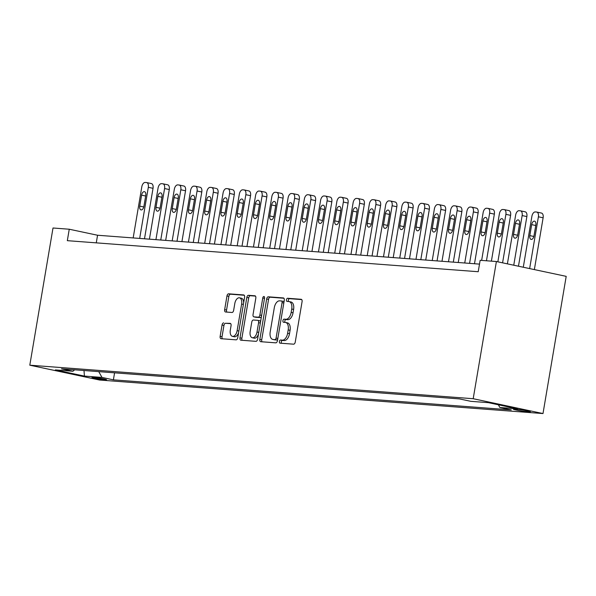<?xml version="1.0" encoding="UTF-8"?>
<svg xmlns="http://www.w3.org/2000/svg" width="596" height="596" viewBox="0 0 596 596"><rect width="100%" height="100%" fill="white"/><g stroke="black" fill="none" stroke-linecap="round" stroke-linejoin="round"><path stroke-width="0.89" d="M279.405 341.523A1.594 0.894 -78 0 0 279.971 343.147A1.594 0.894 -78 0 0 280.038 343.162L293.597 344.183A2.28 1.274 -78 0 0 295.251 342.037L302.083 301.636A2.28 1.274 -78 0 0 301.285 299.311A2.28 1.274 -78 0 0 301.189 299.296L287.63 298.268A1.594 0.894 -78 0 0 286.467 299.773A1.594 0.894 -78 0 0 287.034 301.405A1.594 0.894 -78 0 0 287.093 301.412L288.851 301.546A7.301 4.068 -78 0 1 289.157 301.591A7.301 4.068 -78 0 1 291.72 309.033L291.153 312.401A7.301 4.068 -78 0 1 285.849 319.277L284.098 319.143A1.594 0.894 -78 0 0 282.936 320.648A1.594 0.894 -78 0 0 283.502 322.28A1.594 0.894 -78 0 0 283.569 322.287L285.32 322.421A7.301 4.068 -78 0 1 285.626 322.466A7.301 4.068 -78 0 1 288.188 329.908L287.622 333.276A7.301 4.068 -78 0 1 282.325 340.152L280.567 340.018A1.594 0.894 -78 0 0 279.405 341.523M285.626 322.466L287.51 322.861A7.301 4.068 -78 0 1 290.073 330.311L289.507 333.678A7.301 4.068 -78 0 1 284.21 340.554L282.452 340.42A1.594 0.894 -78 0 0 281.297 341.925A1.594 0.894 -78 0 0 281.476 343.266M301.74 299.594L289.514 298.671A1.594 0.894 -78 0 0 288.352 300.175A1.594 0.894 -78 0 0 288.538 301.524M289.157 301.591L291.042 301.993A7.301 4.068 -78 0 1 293.605 309.436L293.038 312.803A7.301 4.068 -78 0 1 287.741 319.68L285.983 319.545A1.594 0.894 -78 0 0 284.821 321.05A1.594 0.894 -78 0 0 285.007 322.399M105.283 379.816A7.435 0.462 -170.4 0 0 106.58 379.771A7.435 0.462 -170.4 0 0 101.462 378.46A7.435 0.462 -170.4 0 0 93.214 377.253A7.435 0.462 -170.4 0 0 91.918 377.29A7.435 0.462 -170.4 0 0 97.029 378.609A7.435 0.462 -170.4 0 0 105.283 379.816M223.716 322.876A2.28 1.274 -78 0 0 222.055 325.021L220.14 336.36A2.28 1.274 -78 0 0 220.945 338.684A2.28 1.274 -78 0 0 221.034 338.699L236.098 339.839A2.28 1.274 -78 0 0 237.752 337.686L244.591 297.292A2.28 1.274 -78 0 0 243.786 294.96A2.28 1.274 -78 0 0 243.69 294.945L228.633 293.813A2.28 1.274 -78 0 0 226.972 295.959L224.655 309.652A2.28 1.274 -78 0 0 225.459 311.976A2.28 1.274 -78 0 0 225.556 311.991L232 312.475A2.28 1.274 -78 0 0 233.654 310.33L234.802 303.543A6.102 3.405 -78 0 1 239.488 297.829A6.102 3.405 -78 0 1 241.633 304.057L237.133 330.653A6.102 3.405 -78 0 1 232.455 336.36A6.102 3.405 -78 0 1 230.309 330.139L231.054 325.707A2.28 1.274 -78 0 0 230.257 323.375A2.28 1.274 -78 0 0 230.16 323.36L225.601 323.278A2.28 1.274 -78 0 0 223.947 325.423L222.025 336.762A2.28 1.274 -78 0 0 222.375 338.804M473.194 398.717L496.401 261.525L480.145 260.296L478.215 271.724L67.326 240.665L69.255 229.229L53.007 228L29.8 365.192L473.194 398.717L542.993 413.557L99.599 380.032L29.8 365.192M259.834 339.362A2.28 1.274 -78 0 0 260.638 341.687A2.28 1.274 -78 0 0 260.728 341.702L275.792 342.842A2.28 1.274 -78 0 0 277.445 340.689L284.277 300.295A2.28 1.274 -78 0 0 283.48 297.963A2.28 1.274 -78 0 0 283.383 297.948L268.327 296.808A2.28 1.274 -78 0 0 266.665 298.961L259.834 339.362L261.719 339.757A2.28 1.274 -78 0 0 262.069 341.799M255.945 341.337L240.881 340.197A2.28 1.274 -78 0 1 240.791 340.189A2.28 1.274 -78 0 1 239.987 337.858L246.819 297.456A2.28 1.274 -78 0 1 248.48 295.311L254.924 295.795A2.28 1.274 -78 0 1 255.013 295.81A2.28 1.274 -78 0 1 255.818 298.142L253.047 314.524A2.28 1.274 -78 0 0 253.851 316.849A2.28 1.274 -78 0 0 253.941 316.863L258.217 317.191A2.28 1.274 -78 0 0 259.878 315.038L262.762 297.985A1.594 0.894 -78 0 1 263.983 296.488A1.594 0.894 -78 0 1 264.55 298.119L257.599 339.191A2.28 1.274 -78 0 1 255.945 341.337M517.425 409.348L514.564 409.132A7.204 0.447 -170.4 0 0 513.305 409.176A7.204 0.447 -170.4 0 0 518.267 410.443A7.204 0.447 -170.4 0 0 526.261 411.62L529.121 411.836A7.204 0.447 -170.4 0 0 530.373 411.791A7.204 0.447 -170.4 0 0 525.419 410.517A7.204 0.447 -170.4 0 0 517.425 409.348M114.581 372.828L113.389 379.846L511.279 409.929L499.865 407.5L517.417 408.834L488.37 402.658L470.818 401.332L459.404 398.903L61.515 368.82L72.928 371.248L74.656 369.811M113.389 379.846L101.983 377.424L84.423 376.091L55.376 369.922L72.928 371.248M496.401 261.525L566.2 276.358L542.993 413.557M479.504 264.117L97.558 235.241L69.255 229.229M96.269 242.848L97.558 235.241M499.865 407.5L498.345 404.773M98.75 371.636L101.983 377.424M84.423 376.091L83.999 370.518M283.934 298.253L270.212 297.21A2.28 1.274 -78 0 0 268.558 299.363L261.719 339.757M274.92 339.593A1.594 0.894 -78 0 0 276.075 338.088L282.079 302.626A1.594 0.894 -78 0 0 281.513 300.995A1.594 0.894 -78 0 0 281.446 300.987L279.599 300.846A7.301 4.068 -78 0 0 274.302 307.722L270.197 331.957A7.301 4.068 -78 0 0 272.767 339.407A7.301 4.068 -78 0 0 273.065 339.452L276.805 339.988A1.594 0.894 -78 0 0 277.676 339.333M283.964 302.165A1.594 0.894 -78 0 0 283.398 301.397A1.594 0.894 -78 0 0 283.338 301.39L281.58 301.017M274.361 339.727A7.301 4.068 -78 0 0 274.652 339.809A7.301 4.068 -78 0 0 274.957 339.854L273.065 339.452M276.805 339.988L274.957 339.854M255.468 296.1L250.365 295.713A2.28 1.274 -78 0 0 248.711 297.858L241.872 338.26A2.28 1.274 -78 0 0 242.222 340.301M255.647 317.228A2.28 1.274 -78 0 0 255.736 317.251A2.28 1.274 -78 0 0 255.833 317.266L260.109 317.586A2.28 1.274 -78 0 0 261.443 316.461M250.171 331.525A6.102 3.405 -78 0 0 252.317 337.753A6.102 3.405 -78 0 0 257.003 332.039L258.582 322.674A2.28 1.274 -78 0 0 257.785 320.343A2.28 1.274 -78 0 0 257.688 320.328L253.412 320.007A2.28 1.274 -78 0 0 251.758 322.153L250.171 331.525M252.317 337.753L254.201 338.155A6.102 3.405 -78 0 0 258.455 334.147M260.504 322.026A2.28 1.274 -78 0 0 259.67 320.745A2.28 1.274 -78 0 0 259.573 320.73L257.874 320.372M230.704 323.665L225.601 323.278M232.455 336.36L234.34 336.762A6.102 3.405 -78 0 0 238.586 332.762M243.667 302.731A6.102 3.405 -78 0 0 241.373 298.231L239.488 297.829M244.241 295.251L230.518 294.208A2.28 1.274 -78 0 0 228.864 296.361L226.547 310.054A2.28 1.274 -78 0 0 226.897 312.088M534.359 269.593L543.12 217.808A4.649 2.593 102 0 0 541.481 213.063A4.649 2.593 102 0 0 541.287 213.04M523.288 267.239L531.9 216.311A4.649 2.593 -78 0 1 535.275 211.938L536.571 212.034A4.649 2.593 -78 0 1 536.765 212.064A4.649 2.593 -78 0 1 538.397 216.802L529.643 268.587M531.677 224.632L529.822 235.606A3.718 2.071 -78 0 0 531.125 239.406A3.718 2.071 -78 0 0 533.979 235.927L535.841 224.945A3.718 2.071 -78 0 0 534.53 221.153A3.718 2.071 -78 0 0 531.677 224.632L535.744 225.497M518.468 266.211L526.864 216.579A4.649 2.593 102 0 0 525.225 211.833A4.649 2.593 102 0 0 525.039 211.811M507.397 263.857L515.644 215.081A4.649 2.593 -78 0 1 519.019 210.708L520.323 210.805A4.649 2.593 -78 0 1 520.509 210.835A4.649 2.593 -78 0 1 522.148 215.573L513.752 265.213M515.421 223.403L513.566 234.377A3.718 2.071 -78 0 0 514.877 238.177A3.718 2.071 -78 0 0 517.73 234.697L519.585 223.716A3.718 2.071 -78 0 0 518.274 219.924A3.718 2.071 -78 0 0 515.421 223.403L519.488 224.267M502.577 262.836L510.608 215.35A4.649 2.593 102 0 0 508.977 210.611A4.649 2.593 102 0 0 508.783 210.582M491.395 261.145L499.388 213.86A4.649 2.593 -78 0 1 502.763 209.479L504.067 209.576A4.649 2.593 -78 0 1 504.261 209.606A4.649 2.593 -78 0 1 505.892 214.344L497.861 261.83M499.172 222.174L497.31 233.155A3.718 2.071 -78 0 0 498.621 236.947A3.718 2.071 -78 0 0 501.474 233.468L503.329 222.494A3.718 2.071 -78 0 0 502.026 218.695A3.718 2.071 -78 0 0 499.172 222.174L503.24 223.038M486.463 260.772L494.352 214.12A4.649 2.593 102 0 0 492.721 209.382A4.649 2.593 102 0 0 492.527 209.352M474.49 263.745L483.14 212.63A4.649 2.593 -78 0 1 486.515 208.25L487.811 208.347A4.649 2.593 -78 0 1 488.005 208.376A4.649 2.593 -78 0 1 489.636 213.122L481.642 260.407M482.916 220.945L481.061 231.926A3.718 2.071 -78 0 0 482.365 235.718A3.718 2.071 -78 0 0 485.218 232.239L487.074 221.265A3.718 2.071 -78 0 0 485.77 217.465A3.718 2.071 -78 0 0 482.916 220.945L486.984 221.809M469.566 263.372L478.104 212.891A4.649 2.593 102 0 0 476.465 208.153A4.649 2.593 102 0 0 476.278 208.123M458.242 262.516L466.884 211.401A4.649 2.593 -78 0 1 470.259 207.021L471.555 207.117A4.649 2.593 -78 0 1 471.749 207.147A4.649 2.593 -78 0 1 473.388 211.893L464.738 263.007M466.661 219.715L464.805 230.697A3.718 2.071 -78 0 0 466.117 234.489A3.718 2.071 -78 0 0 468.97 231.01L470.825 220.036A3.718 2.071 -78 0 0 469.514 216.236A3.718 2.071 -78 0 0 466.661 219.715L470.728 220.58M453.31 262.143L461.848 211.662A4.649 2.593 102 0 0 460.216 206.924A4.649 2.593 102 0 0 460.023 206.894M441.986 261.286L450.628 210.172A4.649 2.593 -78 0 1 454.003 205.791L455.307 205.888A4.649 2.593 -78 0 1 455.5 205.918A4.649 2.593 -78 0 1 457.132 210.664L448.49 261.778M450.412 218.486L448.55 229.467A3.718 2.071 -78 0 0 449.861 233.26A3.718 2.071 -78 0 0 452.714 229.78L454.569 218.806A3.718 2.071 -78 0 0 453.265 215.007A3.718 2.071 -78 0 0 450.412 218.486L454.48 219.358M437.054 260.914L445.592 210.433A4.649 2.593 102 0 0 443.96 205.695A4.649 2.593 102 0 0 443.767 205.665M425.73 260.057L434.38 208.943A4.649 2.593 -78 0 1 437.755 204.562L439.051 204.659A4.649 2.593 -78 0 1 439.245 204.689A4.649 2.593 -78 0 1 440.876 209.434L432.234 260.549M434.156 217.264L432.301 228.238A3.718 2.071 -78 0 0 433.605 232.03A3.718 2.071 -78 0 0 436.458 228.551L438.313 217.577A3.718 2.071 -78 0 0 437.01 213.785A3.718 2.071 -78 0 0 434.156 217.264L438.224 218.129M420.806 259.685L429.343 209.203A4.649 2.593 102 0 0 427.704 204.465A4.649 2.593 102 0 0 427.511 204.435M409.482 258.828L418.124 207.713A4.649 2.593 -78 0 1 421.499 203.333L422.795 203.437A4.649 2.593 -78 0 1 422.989 203.46A4.649 2.593 -78 0 1 424.628 208.205L415.978 259.32M417.9 216.035L416.045 227.009A3.718 2.071 -78 0 0 417.356 230.801A3.718 2.071 -78 0 0 420.21 227.322L422.065 216.348A3.718 2.071 -78 0 0 420.754 212.556A3.718 2.071 -78 0 0 417.9 216.035L421.968 216.899M404.55 258.455L413.088 207.974A4.649 2.593 102 0 0 411.456 203.236A4.649 2.593 102 0 0 411.262 203.206M393.226 257.599L401.868 206.484A4.649 2.593 -78 0 1 405.243 202.104L406.547 202.208A4.649 2.593 -78 0 1 406.74 202.23A4.649 2.593 -78 0 1 408.372 206.976L399.73 258.09M401.652 214.806L399.789 225.78A3.718 2.071 -78 0 0 401.101 229.572A3.718 2.071 -78 0 0 403.954 226.093L405.809 215.119A3.718 2.071 -78 0 0 404.505 211.327A3.718 2.071 -78 0 0 401.652 214.806L405.72 215.67M388.294 257.226L396.832 206.745A4.649 2.593 102 0 0 395.2 202.007A4.649 2.593 102 0 0 395.006 201.977M376.97 256.369L385.619 205.255A4.649 2.593 -78 0 1 388.994 200.874L390.291 200.979A4.649 2.593 -78 0 1 390.484 201.001A4.649 2.593 -78 0 1 392.116 205.747L383.474 256.861M385.396 213.577L383.541 224.55A3.718 2.071 -78 0 0 384.845 228.343A3.718 2.071 -78 0 0 387.698 224.863L389.553 213.89A3.718 2.071 -78 0 0 388.249 210.097A3.718 2.071 -78 0 0 385.396 213.577L389.464 214.441M372.046 255.997L380.583 205.523A4.649 2.593 102 0 0 378.944 200.778A4.649 2.593 102 0 0 378.751 200.748M360.714 255.14L369.364 204.026A4.649 2.593 -78 0 1 372.738 199.645L374.035 199.749A4.649 2.593 -78 0 1 374.228 199.772A4.649 2.593 -78 0 1 375.867 204.517L367.218 255.632M369.14 212.347L367.285 223.321A3.718 2.071 -78 0 0 368.589 227.113A3.718 2.071 -78 0 0 371.442 223.634L373.305 212.66A3.718 2.071 -78 0 0 371.993 208.868A3.718 2.071 -78 0 0 369.14 212.347L373.208 213.212M355.79 254.768L364.327 204.294A4.649 2.593 102 0 0 362.696 199.548A4.649 2.593 102 0 0 362.502 199.518M344.466 253.911L353.108 202.796A4.649 2.593 -78 0 1 356.483 198.423L357.786 198.52A4.649 2.593 -78 0 1 357.98 198.542A4.649 2.593 -78 0 1 359.611 203.288L350.962 254.403M352.884 211.118L351.029 222.092A3.718 2.071 -78 0 0 352.34 225.884A3.718 2.071 -78 0 0 355.194 222.405L357.049 211.431A3.718 2.071 -78 0 0 355.738 207.639A3.718 2.071 -78 0 0 352.884 211.118L356.952 211.982M339.534 253.538L348.071 203.065A4.649 2.593 102 0 0 346.44 198.319A4.649 2.593 102 0 0 346.246 198.289M328.21 252.682L336.859 201.567A4.649 2.593 -78 0 1 340.227 197.194L341.53 197.291A4.649 2.593 -78 0 1 341.724 197.321A4.649 2.593 -78 0 1 343.356 202.059L334.714 253.173M336.636 209.889L334.781 220.863A3.718 2.071 -78 0 0 336.084 224.655A3.718 2.071 -78 0 0 338.938 221.176L340.793 210.202A3.718 2.071 -78 0 0 339.489 206.41A3.718 2.071 -78 0 0 336.636 209.889L340.703 210.753M323.285 252.309L331.823 201.835A4.649 2.593 102 0 0 330.184 197.09A4.649 2.593 102 0 0 329.99 197.06M311.954 251.452L320.603 200.338A4.649 2.593 -78 0 1 323.978 195.965L325.274 196.062A4.649 2.593 -78 0 1 325.468 196.091A4.649 2.593 -78 0 1 327.107 200.83L318.458 251.944M320.38 208.66L318.525 219.633A3.718 2.071 -78 0 0 319.829 223.425A3.718 2.071 -78 0 0 322.682 219.946L324.544 208.972A3.718 2.071 -78 0 0 323.233 205.18A3.718 2.071 -78 0 0 320.38 208.66L324.447 209.524M307.029 251.08L315.567 200.606A4.649 2.593 102 0 0 313.936 195.86A4.649 2.593 102 0 0 313.742 195.831M295.705 250.223L304.347 199.109A4.649 2.593 -78 0 1 307.722 194.736L309.026 194.832A4.649 2.593 -78 0 1 309.212 194.862A4.649 2.593 -78 0 1 310.851 199.6L302.202 250.715M304.124 207.43L302.269 218.404A3.718 2.071 -78 0 0 303.58 222.196A3.718 2.071 -78 0 0 306.433 218.717L308.288 207.743A3.718 2.071 -78 0 0 306.977 203.951A3.718 2.071 -78 0 0 304.124 207.43L308.192 208.295M290.774 249.851L299.311 199.377A4.649 2.593 102 0 0 297.68 194.631A4.649 2.593 102 0 0 297.486 194.609M279.45 248.994L288.091 197.879A4.649 2.593 -78 0 1 291.466 193.506L292.77 193.603A4.649 2.593 -78 0 1 292.964 193.633A4.649 2.593 -78 0 1 294.595 198.371L285.953 249.486M287.875 206.201L286.02 217.175A3.718 2.071 -78 0 0 287.324 220.967A3.718 2.071 -78 0 0 290.178 217.488L292.033 206.514A3.718 2.071 -78 0 0 290.729 202.722A3.718 2.071 -78 0 0 287.875 206.201L291.943 207.065M274.525 248.621L283.063 198.148A4.649 2.593 102 0 0 281.424 193.402A4.649 2.593 102 0 0 281.23 193.38M263.194 247.765L271.843 196.65A4.649 2.593 -78 0 1 275.218 192.277L276.514 192.374A4.649 2.593 -78 0 1 276.708 192.404A4.649 2.593 -78 0 1 278.339 197.142L269.697 248.256M271.62 204.972L269.764 215.946A3.718 2.071 -78 0 0 271.068 219.745A3.718 2.071 -78 0 0 273.922 216.266L275.784 205.285A3.718 2.071 -78 0 0 274.473 201.493A3.718 2.071 -78 0 0 271.62 204.972L275.687 205.836M258.269 247.392L266.807 196.918A4.649 2.593 102 0 0 265.168 192.173A4.649 2.593 102 0 0 264.982 192.15M246.945 246.535L255.587 195.421A4.649 2.593 -78 0 1 258.962 191.048L260.266 191.145A4.649 2.593 -78 0 1 260.452 191.174A4.649 2.593 -78 0 1 262.091 195.913L253.442 247.027M255.364 203.743L253.509 214.716A3.718 2.071 -78 0 0 254.82 218.516A3.718 2.071 -78 0 0 257.673 215.037L259.528 204.055A3.718 2.071 -78 0 0 258.217 200.263A3.718 2.071 -78 0 0 255.364 203.743L259.431 204.607M242.013 246.163L250.551 195.689A4.649 2.593 102 0 0 248.919 190.944A4.649 2.593 102 0 0 248.726 190.921M230.689 245.306L239.331 194.192A4.649 2.593 -78 0 1 242.706 189.819L244.01 189.915A4.649 2.593 -78 0 1 244.204 189.945A4.649 2.593 -78 0 1 245.835 194.683L237.193 245.798M239.115 202.513L237.253 213.487A3.718 2.071 -78 0 0 238.564 217.287A3.718 2.071 -78 0 0 241.417 213.808L243.272 202.826A3.718 2.071 -78 0 0 241.969 199.034A3.718 2.071 -78 0 0 239.115 202.513L243.183 203.378M225.757 244.934L234.295 194.46A4.649 2.593 102 0 0 232.663 189.714A4.649 2.593 102 0 0 232.47 189.692M214.433 244.077L223.083 192.962A4.649 2.593 -78 0 1 226.458 188.589L227.754 188.686A4.649 2.593 -78 0 1 227.948 188.716A4.649 2.593 -78 0 1 229.579 193.454L220.937 244.569M222.859 201.284L221.004 212.258A3.718 2.071 -78 0 0 222.308 216.057A3.718 2.071 -78 0 0 225.161 212.578L227.016 201.597A3.718 2.071 -78 0 0 225.713 197.805A3.718 2.071 -78 0 0 222.859 201.284L226.927 202.148M209.509 243.704L218.047 193.231A4.649 2.593 102 0 0 216.408 188.492A4.649 2.593 102 0 0 216.221 188.463M198.185 242.855L206.827 191.741A4.649 2.593 -78 0 1 210.202 187.36L211.498 187.457A4.649 2.593 -78 0 1 211.692 187.487A4.649 2.593 -78 0 1 213.331 192.225L204.681 243.347M206.603 200.055L204.748 211.036A3.718 2.071 -78 0 0 206.06 214.828A3.718 2.071 -78 0 0 208.913 211.349L210.768 200.375A3.718 2.071 -78 0 0 209.457 196.576A3.718 2.071 -78 0 0 206.603 200.055L210.671 200.919M193.253 242.483L201.791 192.001A4.649 2.593 102 0 0 200.159 187.263A4.649 2.593 102 0 0 199.965 187.233M181.929 241.626L190.571 190.511A4.649 2.593 -78 0 1 193.946 186.131L195.25 186.228A4.649 2.593 -78 0 1 195.443 186.257A4.649 2.593 -78 0 1 197.075 191.003L188.433 242.118M190.355 198.826L188.492 209.807A3.718 2.071 -78 0 0 189.804 213.599A3.718 2.071 -78 0 0 192.657 210.12L194.512 199.146A3.718 2.071 -78 0 0 193.208 195.346A3.718 2.071 -78 0 0 190.355 198.826L194.423 199.69M176.997 241.253L185.535 190.772A4.649 2.593 102 0 0 183.903 186.034A4.649 2.593 102 0 0 183.71 186.004M165.673 240.397L174.323 189.282A4.649 2.593 -78 0 1 177.697 184.902L178.994 184.998A4.649 2.593 -78 0 1 179.187 185.028A4.649 2.593 -78 0 1 180.819 189.774L172.177 240.888M174.099 197.596L172.244 208.578A3.718 2.071 -78 0 0 173.548 212.37A3.718 2.071 -78 0 0 176.401 208.891L178.256 197.917A3.718 2.071 -78 0 0 176.952 194.117A3.718 2.071 -78 0 0 174.099 197.596L178.167 198.461M160.749 240.024L169.286 189.543A4.649 2.593 102 0 0 167.647 184.805A4.649 2.593 102 0 0 167.454 184.775M149.425 239.167L158.067 188.053A4.649 2.593 -78 0 1 161.441 183.672L162.738 183.769A4.649 2.593 -78 0 1 162.931 183.799A4.649 2.593 -78 0 1 164.571 188.545L155.921 239.659M157.843 196.367L155.988 207.348A3.718 2.071 -78 0 0 157.299 211.14A3.718 2.071 -78 0 0 160.153 207.661L162.008 196.687A3.718 2.071 -78 0 0 160.696 192.888A3.718 2.071 -78 0 0 157.843 196.367L161.911 197.239M144.493 238.795L153.03 188.314A4.649 2.593 102 0 0 151.399 183.575A4.649 2.593 102 0 0 151.205 183.546M133.169 237.938L141.811 186.824A4.649 2.593 -78 0 1 145.186 182.443L146.489 182.54A4.649 2.593 -78 0 1 146.683 182.57A4.649 2.593 -78 0 1 148.315 187.315L139.673 238.43M141.595 195.145L139.732 206.119A3.718 2.071 -78 0 0 141.043 209.911A3.718 2.071 -78 0 0 143.897 206.432L145.752 195.458A3.718 2.071 -78 0 0 144.448 191.666A3.718 2.071 -78 0 0 141.595 195.145L145.662 196.01M529.203 411.337L529.121 411.836M526.41 410.711L526.261 411.62M284.21 340.554L282.325 340.152M289.507 333.678L287.622 333.276M290.073 330.311L288.188 329.908M285.983 319.545L284.098 319.143M287.741 319.68L285.849 319.277M293.038 312.803L291.153 312.401M293.605 309.436L291.72 309.033M289.514 298.671L287.63 298.268M282.452 340.42L280.567 340.018M268.558 299.363L266.665 298.961M270.212 297.21L268.327 296.808M277.825 338.461L276.075 338.088M283.823 302.999L282.079 302.626M241.872 338.26L239.987 337.858M248.711 297.858L246.819 297.456M250.365 295.713L248.48 295.311M255.833 317.266L253.941 316.863M260.109 317.586L258.217 317.191M261.622 315.411L259.878 315.038M264.505 298.35L262.762 297.985M258.746 332.412L257.003 332.039M260.333 323.039L258.582 322.674M238.884 331.026L237.133 330.653M243.377 304.429L241.633 304.057M226.547 310.054L224.655 309.652M228.864 296.361L226.972 295.959M230.518 294.208L228.633 293.813M222.025 336.762L220.14 336.36M223.947 325.423L222.055 325.021M538.397 216.802L543.12 217.808M533.867 236.47L529.822 235.606M522.148 215.573L526.864 216.579M517.611 235.241L513.566 234.377M505.892 214.344L510.608 215.35M501.355 234.012L497.31 233.155M489.636 213.122L494.352 214.12M485.107 232.783L481.061 231.926M473.388 211.893L478.104 212.891M468.851 231.553L464.805 230.697M457.132 210.664L461.848 211.662M452.595 230.324L448.55 229.467M440.876 209.434L445.592 210.433M436.347 229.095L432.301 228.238M424.628 208.205L429.343 209.203M420.091 227.866L416.045 227.009M408.372 206.976L413.088 207.974M403.835 226.636L399.789 225.78M392.116 205.747L396.832 206.745M387.586 225.407L383.541 224.55M375.867 204.517L380.583 205.523M371.33 224.178L367.285 223.321M359.611 203.288L364.327 204.294M355.074 222.949L351.029 222.092M343.356 202.059L348.071 203.065M338.826 221.727L334.781 220.863M327.107 200.83L331.823 201.835M322.57 220.498L318.525 219.633M310.851 199.6L315.567 200.606M306.314 219.268L302.269 218.404M294.595 198.371L299.311 199.377M290.058 218.039L286.02 217.175M278.339 197.142L283.063 198.148M273.81 216.81L269.764 215.946M262.091 195.913L266.807 196.918M257.554 215.581L253.509 214.716M245.835 194.683L250.551 195.689M241.298 214.351L237.253 213.487M229.579 193.454L234.295 194.46M225.05 213.122L221.004 212.258M213.331 192.225L218.047 193.231M208.794 211.893L204.748 211.036M197.075 191.003L201.791 192.001M192.538 210.664L188.492 209.807M180.819 189.774L185.535 190.772M176.289 209.434L172.244 208.578M164.571 188.545L169.286 189.543M160.033 208.205L155.988 207.348M148.315 187.315L153.03 188.314M143.778 206.976L139.732 206.119M283.398 301.397L281.513 300.995M274.652 339.809L272.767 339.407M255.736 317.251L253.851 316.849M259.67 320.745L257.785 320.343M536.765 212.064L541.481 213.063M520.509 210.835L525.225 211.833M504.261 209.606L508.977 210.611M488.005 208.376L492.721 209.382M471.749 207.147L476.465 208.153M455.5 205.918L460.216 206.924M439.245 204.689L443.96 205.695M422.989 203.46L427.704 204.465M406.74 202.23L411.456 203.236M390.484 201.001L395.2 202.007M374.228 199.772L378.944 200.778M357.98 198.542L362.696 199.548M341.724 197.321L346.44 198.319M325.468 196.091L330.184 197.09M309.212 194.862L313.936 195.86M292.964 193.633L297.68 194.631M276.708 192.404L281.424 193.402M260.452 191.174L265.168 192.173M244.204 189.945L248.919 190.944M227.948 188.716L232.663 189.714M211.692 187.487L216.408 188.492M195.443 186.257L200.159 187.263M179.187 185.028L183.903 186.034M162.931 183.799L167.647 184.805M146.683 182.57L151.399 183.575"/></g></svg>
